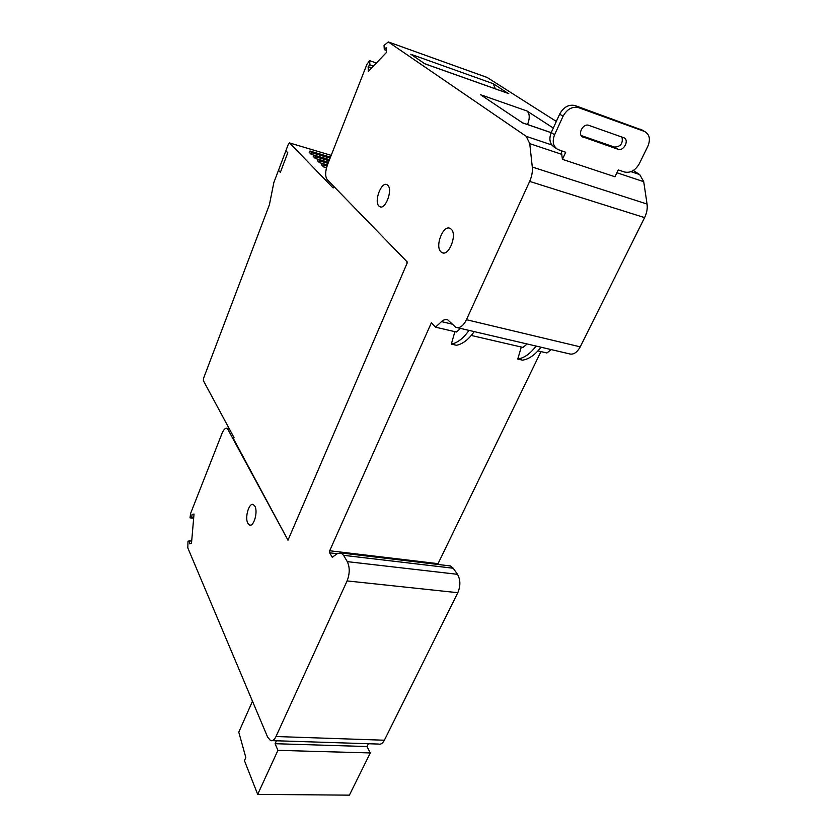 <?xml version="1.0" encoding="UTF-8"?>
<svg xmlns="http://www.w3.org/2000/svg" width="837" height="837" viewBox="0 0 837 837"><rect width="100%" height="100%" fill="white"/><g stroke="black" fill="none" stroke-linecap="round" stroke-linejoin="round"><path stroke-width="1.26" d="M347.093 580.92L275.99 736.518C274.379 739.856 272.569 741.216 270.55 740.588L267.631 737.125L187.812 547.921L187.99 541.204L189.737 540.869L189.486 543.82L191.485 543.443L194.017 514.044L192.018 514.514L191.767 517.433L190.02 517.831L190.69 513.207L222.056 433.304C223.688 429.412 225.435 427.738 227.287 428.303L287.562 539.384L288.472 539.07L406.928 263.613L406.908 261.646L327.236 179.652C325.07 176.513 325.154 171.543 327.497 164.753L366.951 64.261L369.682 60.682L369.891 64.847L368.123 66.698L368.353 71.427L386.391 52.522L386.119 47.73L384.277 49.665L384.047 45.46L388.284 41.934L526.243 136.347L529.748 143.64L532.29 167.034C532.719 171.658 531.84 176.45 529.654 181.399L466.45 319.703C463.185 326.106 459.607 328.627 455.694 327.267L447.91 319.975C445.88 319.075 443.756 319.619 441.517 321.617L435.491 327.162L431.4 322.737L329.684 550.756L329.652 552.828L332.299 557.212L337.28 553.675L341.151 552.975L343.568 555.318L347.292 561.637C349.918 567.277 349.845 573.711 347.093 580.92L457.829 592.701C460.643 585.869 460.528 579.738 457.494 574.318L453.246 568.239L450.515 565.958L448.465 565.718M379.004 206.153L379.757 206.687C385.418 210.275 393.128 189.476 387.688 185.176L387.018 184.695C381.316 181.2 373.71 201.696 379.004 206.153M247.836 523.261L249.436 524.977C253.674 527.362 258.204 511.815 254.887 506.218L253.329 504.575C249.081 502.242 244.592 517.559 247.836 523.261M441.005 251.895L441.978 252.586C448.883 256.854 457.661 234.214 451.038 229.045L450.18 228.449C443.212 224.264 434.57 246.549 441.005 251.895M272.287 740.64L378.502 744.062C380.741 744.679 382.697 743.392 384.371 740.222L457.829 592.701M437.678 564.441L540.932 351.592M537.95 350.902L546.927 352.973L551.164 349.594M457.63 327.727L568.825 353.716C573.083 355.129 576.892 352.848 580.24 346.853L644.595 217.62C646.813 212.996 647.639 208.486 647.064 204.061L643.716 181.692L639.75 174.598L633.327 170.497M556.323 121.438L487.124 77.454M527.143 343.976L522.947 347.418L471.283 335.459M460.507 328.397L456.458 332.027L435.491 327.162M495.295 88.785L493.286 83.71L507.808 93.231M508.77 93.629L424.955 63.863L410.758 54.217L493.286 83.71M527.561 124.525C529.978 118.09 529.758 113.57 526.912 110.944L553.299 128.051M551.175 132.706L522.707 122.945L480.511 94.717L526.912 110.944M386.265 50.366L384.277 49.665M373.459 66.081L369.891 64.847M376.378 63.016L369.682 60.682M371.691 67.933L368.123 66.698M193.661 518.291L190.02 517.831M193.713 517.674L191.767 517.433M193.964 514.765L192.018 514.514M191.694 541.1L189.737 540.869M469.002 330.385C463.416 338.305 457.525 342.888 451.321 344.112L454.878 331.661M474.223 331.598C468.626 339.498 462.715 344.059 456.479 345.273L451.321 344.112M536.088 346.068C530.365 353.653 524.255 357.995 517.758 359.073L522.591 360.161C529.11 359.094 535.241 354.773 540.974 347.209M517.758 359.073L521.284 347.041M582.855 137.08C577.059 134.579 583.033 122.955 588.892 125.383L623.91 137.77C629.633 140.093 623.68 151.602 617.988 149.279L582.154 136.64M621.985 137.069C623.178 143.389 620.667 146.726 614.463 147.082L581.202 135.552M565.707 152.282L562.433 159.344L614.975 176.764L618.281 169.921L624.496 172.014C630.449 173.217 635.377 170.466 639.29 163.77L647.859 146.224C650.652 139.329 649.596 134.433 644.689 131.514L578.66 107.68C572.257 106.236 567.057 109.092 563.06 116.249L554.586 134.747C552.043 141.39 553.1 146.297 557.756 149.467L565.707 152.282M562.433 159.344L561.407 152.104L561.909 151.005M642.502 130.237L575.197 105.598C568.815 104.154 563.625 107 559.66 114.125L551.238 132.56C548.727 139.172 549.783 144.058 554.418 147.228L556.532 148.641M252.481 701.207L238.786 732.155L245.837 757.569L244.446 760.645L257.681 794.376L277.926 750.35L275.091 743.695L276.43 740.776M277.926 750.35L370.289 752.944L349.385 795.15L257.681 794.376M370.289 752.944L367.035 746.541L275.091 743.695M367.035 746.541L368.416 743.737M333.775 186.389L407.504 262.253L287.991 540.2L233.523 438.808L234.015 437.573L203.391 380.699L203.506 378.418L269.409 204.73L273.845 182.55L278.491 170.288L280.353 172.37L278.491 170.288L285.877 150.744L287.782 152.752L285.877 150.744L288.399 144.079L289.612 142.981L333.147 187.969L333.775 186.389M280.353 172.37L287.782 152.752L280.353 172.37M326.503 167.766L326.127 169.43M329.485 159.679L313.98 155.086L313.216 156.373L315.277 158.465L318.07 159.281M330.489 157.126L309.931 151.005L309.177 152.282L311.207 154.343L313.948 155.148M327.413 164.952L322.276 163.445L321.492 164.743L323.626 166.908L326.514 167.745M328.46 162.294L318.102 159.229L317.317 160.526L319.42 162.65L322.255 163.477M329.067 160.746L315.664 156.781L315.277 158.465M313.98 155.086L315.664 156.781M330.081 158.162L311.584 152.669L311.207 154.343M309.931 151.005L311.584 152.669M327.016 166.071L324.013 165.192L323.626 166.908M322.276 163.445L324.013 165.192M318.102 159.229L319.807 160.955L319.42 162.65M328.031 163.372L319.807 160.955M275.99 736.518L384.371 740.222M347.292 561.637L457.494 574.318M453.246 568.239L343.568 555.318M332.027 556.95L332.833 557.044M337.217 553.717L329.652 552.828M329.684 550.756L437.897 563.646M452.294 324.149L441.517 321.617M466.45 319.703L580.24 346.853M644.595 217.62L529.654 181.399M532.29 167.034L647.064 204.061M643.716 181.692L616.921 172.746M561.836 154.353L529.748 143.64M526.243 136.347L551.813 144.958M631.046 171.658L639.75 174.598M487.479 77.59L388.347 41.965M229.893 429.915L228.637 429.705M617.988 149.279L614.463 147.082M581.767 136.285L583.337 137.278M644.218 131.325L640.587 129.212M575.197 105.598L578.66 107.68M563.06 116.249L559.66 114.125M551.238 132.56L554.586 134.747M289.518 142.918L331.18 155.358L289.612 142.981M341.151 552.975L450.515 565.958M487.416 77.548L388.284 41.934M229.202 428.617L227.287 428.303M424.777 63.738L508.53 93.493M522.455 122.777L551.206 132.644M380.709 206.959L379.757 206.687M250.483 525.113L249.436 524.977M441.978 252.586L443.338 252.952M641.048 129.4L644.689 131.514"/></g></svg>
